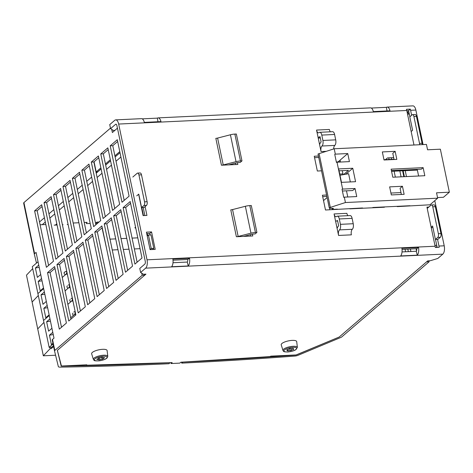 <?xml version="1.0" encoding="UTF-8"?>
<svg xmlns="http://www.w3.org/2000/svg" width="473" height="473" viewBox="0 0 473 473"><rect width="100%" height="100%" fill="white"/><g stroke="black" fill="none" stroke-linecap="round" stroke-linejoin="round"><path stroke-width="0.71" d="M413.976 145.004L406.762 110.475L118.67 124.056A6.474 2.933 -92.7 0 0 118.096 122.17A6.474 2.933 -92.7 0 0 115.708 119.876A6.474 2.933 -92.7 0 0 114.75 120.296L109.73 124.612L110.576 128.644L115.595 124.328A2.158 0.976 87.3 0 1 115.915 124.186A2.158 0.976 87.3 0 1 116.902 125.582L145.264 261.338A2.158 0.976 -92.7 0 1 144.797 264.117L139.777 268.433L140.617 272.466L143.378 274.257L145.944 274.139L57.351 350.357L61.171 366.025L86.79 364.813L86.281 365.251L86.198 364.843M86.281 365.251L172.166 362.614L171.102 363.53L179.811 363.122L180.875 362.206L270.231 356.583L270.739 356.145L296.358 354.939L339.159 337.072L427.752 260.854L430.318 260.735L437.803 258.459L442.823 254.143L145.637 268.15A6.474 2.933 -92.7 0 0 147.304 261.959A6.474 2.933 -92.7 0 0 147.032 259.813L435.119 246.232L426.948 207.121L428.834 207.032M140.617 272.466L145.637 268.15M418.558 247.485A6.474 2.933 87.3 0 1 417.275 255.166L400.619 255.946A6.474 2.933 -92.7 0 0 401.902 248.272L418.558 247.485L416.725 248.697L402.05 249.389M402.038 251.932L416.299 251.258A2.158 0.976 -92.7 0 0 416.725 248.697M416.299 251.258L417.275 255.166M189.519 258.282A6.474 2.933 87.3 0 1 188.236 265.956L171.587 266.742A6.474 2.933 -92.7 0 0 172.87 259.068L189.519 258.282L187.692 259.494L173.012 260.185M173.006 262.728L187.261 262.054A2.158 0.976 -92.7 0 0 187.692 259.494M187.261 262.054L188.236 265.956M387.009 110.948L386.394 107.341A6.474 2.933 87.3 0 1 387.145 107.081A6.474 2.933 87.3 0 1 390.006 110.806L373.351 111.593A6.474 2.933 -92.7 0 0 370.495 107.868L158.112 117.878A6.474 2.933 87.3 0 1 160.968 121.602L144.318 122.389A6.474 2.933 -92.7 0 0 141.457 118.664L115.708 119.876M371.27 108.057L386.394 107.341M157.97 121.744L157.355 118.138A6.474 2.933 87.3 0 1 158.112 117.878M142.231 118.853L157.355 118.138M437.56 239.332L438.962 246.055A6.474 2.933 87.3 0 1 439.163 247.308L435.32 247.491A6.474 2.933 -92.7 0 0 435.119 246.232M437.158 247.403L435.491 239.433M406.762 110.475A6.474 2.933 -92.7 0 0 406.455 109.31L410.298 109.133A6.474 2.933 87.3 0 1 410.605 110.298L411.64 115.264M410.298 109.133L408.577 110.611L406.804 110.694M409.866 116.784L408.577 110.611M241.975 160.897L240.207 162.422L238.705 162.493A2.879 0.857 168.2 0 0 236.926 162.771L228.69 164.882L221.447 165.225A2.879 0.857 168.2 0 0 223.226 164.947L236.033 161.66A7.19 2.14 -11.8 0 1 240.479 160.968L241.975 160.897L236.358 134.013L234.862 134.084A7.19 2.14 168.2 0 0 230.416 134.775L217.61 138.069A2.879 0.857 -11.8 0 1 215.83 138.341L221.447 165.225M237.464 162.647L237.842 164.456L228.69 164.882M235.773 164.551L235.477 163.144M256.916 232.403L255.142 233.928L253.646 233.999A2.879 0.857 168.2 0 0 251.867 234.277L243.625 236.394L236.382 236.737A2.879 0.857 168.2 0 0 238.161 236.459L250.968 233.171A7.19 2.14 -11.8 0 1 255.42 232.474L256.916 232.403L251.299 205.524L249.803 205.595A7.19 2.14 168.2 0 0 245.351 206.287L232.55 209.574A2.879 0.857 -11.8 0 1 230.771 209.852L236.382 236.737M252.405 234.159L252.783 235.962L243.625 236.394M250.714 236.057L250.418 234.649M318.01 137.052A8.632 3.908 -92.7 0 0 318.731 137.164A8.632 3.908 -92.7 0 0 320.008 136.608L321.132 141.983A8.632 3.908 -92.7 0 0 319.582 144.59L316.549 130.069L329.362 129.46A4.316 1.951 87.3 0 0 330.408 131.796M319.582 144.59L321.043 151.573A4.316 1.951 87.3 0 1 321.971 146.015A4.316 1.951 -92.7 0 0 322.905 140.457L321.782 135.083A4.316 1.951 -92.7 0 0 319.807 132.298A4.316 1.951 -92.7 0 0 319.163 132.576A4.316 1.951 87.3 0 1 318.524 132.854A4.316 1.951 87.3 0 1 316.549 130.069M333.666 148.936A4.316 1.951 87.3 0 1 334.783 145.412A4.316 1.951 -92.7 0 0 335.712 139.854L334.588 134.48A4.316 1.951 -92.7 0 0 332.614 131.695L319.807 132.298M335.534 220.926A8.632 3.908 -92.7 0 0 336.25 221.039A8.632 3.908 -92.7 0 0 337.533 220.483L338.656 225.858A8.632 3.908 -92.7 0 0 337.107 228.465L334.074 213.944L346.88 213.335A4.316 1.951 87.3 0 0 347.927 215.67M337.107 228.465L338.567 235.448A4.316 1.951 87.3 0 1 339.496 229.89A4.316 1.951 -92.7 0 0 340.424 224.332L339.301 218.958A4.316 1.951 -92.7 0 0 337.326 216.173A4.316 1.951 -92.7 0 0 336.687 216.451A4.316 1.951 87.3 0 1 336.049 216.729A4.316 1.951 87.3 0 1 334.074 213.944M338.567 235.448L351.374 234.845A4.316 1.951 87.3 0 1 352.308 229.287A4.316 1.951 -92.7 0 0 353.236 223.729L352.113 218.355A4.316 1.951 -92.7 0 0 350.138 215.57L337.326 216.173M326.884 196.449L322.698 196.644M362.578 207.966L325.489 210L322.403 195.219L326.589 195.018M340.412 161.79L336.344 161.985M318.743 157.468L314.557 157.663M321.534 170.824L317.348 171.019L314.255 156.238L318.441 156.037M409.973 205.731L372.825 207.481M394.021 159.265L383.97 159.738M404.397 176.677L403.162 170.759M405.231 170.664L406.467 176.577M339.738 174.04L342.943 173.887M155.203 249.383L150.077 249.626L146.429 232.154L151.555 231.912L155.203 249.383M153.134 249.484L153.033 249.011M150.101 234.957L149.781 233.437L146.725 233.579M151.555 231.912L149.781 233.437M407.058 111.9L408.832 111.817M387.145 107.081L412.894 105.869A6.474 2.933 87.3 0 1 415.282 108.163A6.474 2.933 87.3 0 1 415.856 110.049L410.605 110.298M118.67 124.056L147.032 259.813M438.962 246.055L444.218 245.806L434.788 200.658M423.069 144.578L415.856 110.049M145.105 206.606L146.943 215.434L143.106 215.611L138.636 194.232M144.874 215.528L143.195 207.487M171.102 363.53L170.919 362.655M444.218 245.806A6.474 2.933 87.3 0 1 444.484 247.953A6.474 2.933 87.3 0 1 442.823 254.143M110.576 128.644L113.337 130.436L114.892 130.365M182.915 362.076L181.744 363.122L181.543 362.164M36.492 263.083L34.322 254.196A3.163 0.94 -11.8 0 1 34.322 254.184A3.163 0.94 -11.8 0 1 34.6 253.67L36.084 252.399L53.999 338.154L52.515 339.425A3.163 0.94 168.2 0 0 52.237 339.939L54.537 350.954A3.163 0.94 -11.8 0 1 54.537 350.966L58.356 366.622A3.453 1.029 -11.8 0 0 60.071 367.131A1557.636 463.256 -11.8 0 0 168.932 363.731L170.109 362.679M170.12 362.714A1554.763 462.399 -11.8 0 1 61.46 366.108L57.381 350.327L144.762 275.156L142.202 275.274L141.77 273.211M428.934 260.8L429.135 261.752L341.754 336.924A3.163 0.94 -11.8 0 1 340.773 337.48L298.031 355.324A3.453 1.029 -11.8 0 1 294.862 356.063A1557.636 463.256 -11.8 0 1 181.744 363.122M429.135 261.752L426.575 261.871L339.188 337.042L295.826 355.063A1554.763 462.399 -11.8 0 1 182.921 362.111M52.237 339.939A3.163 0.94 168.2 0 0 52.237 339.951L54.537 350.966A3.163 0.94 -11.8 0 1 54.821 350.452L142.202 275.274M150.053 249.49L151.23 248.473L148.427 235.034L147.245 236.051M136.756 195.846L138.76 194.119L141.569 207.564L143.934 205.53A2.879 1.301 -92.7 0 0 144.555 201.823L138.938 174.939A2.879 1.301 -92.7 0 0 137.619 173.083A2.879 1.301 -92.7 0 0 137.194 173.272L132.824 177.032M117.44 128.171L112.379 132.529L111.723 129.389M23.65 203.106L34.322 254.184L23.65 203.118A3.163 0.94 -11.8 0 1 23.65 203.106A3.163 0.94 -11.8 0 1 23.928 202.592L110.469 128.142M142.006 257.998L134.917 264.1L123.122 207.641L130.211 201.545L142.006 257.998M132.552 266.128L125.469 272.229L113.674 215.771L120.763 209.675L132.552 266.128M123.104 274.257L116.015 280.359L104.226 223.9L111.309 217.805L123.104 274.257M113.656 282.387L106.567 288.489L94.771 232.03L101.861 225.934L113.656 282.387M104.202 290.517L97.119 296.618L85.323 240.16L92.412 234.064L104.202 290.517M94.754 298.646L87.665 304.748L75.875 248.29L82.958 242.194L94.754 298.646M85.306 306.776L78.216 312.878L66.421 256.419L73.51 250.323L85.306 306.776M75.857 314.906L68.768 321.007L56.973 264.549L64.062 258.453L75.857 314.906M66.403 323.035L59.32 329.137L47.525 272.679L54.614 266.583L66.403 323.035M129.088 196.171L121.999 202.267L110.209 145.814L117.292 139.712L129.088 196.171M119.639 204.301L112.55 210.396L100.755 153.944L107.844 147.842L119.639 204.301M110.185 212.43L103.102 218.526L91.307 162.073L98.396 155.972L110.185 212.43M100.737 220.56L93.648 226.656L81.859 170.203L88.942 164.101L100.737 220.56M91.289 228.69L84.2 234.785L72.404 178.333L79.494 172.237L91.289 228.69M81.835 236.819L74.752 242.915L62.956 186.463L70.045 180.367L81.835 236.819M72.387 244.949L65.298 251.045L53.508 194.592L60.591 188.496L72.387 244.949M62.939 253.079L55.849 259.174L44.054 202.722L51.143 196.626L62.939 253.079M53.49 261.208L46.401 267.304L34.606 210.852L41.695 204.756L53.49 261.208M137.619 173.083L140.179 172.964A2.879 1.301 87.3 0 1 141.498 174.821L138.938 174.939M143.934 205.53L146.494 205.406A2.879 1.301 87.3 0 0 147.115 201.705L141.498 174.821M146.494 205.406L144.135 207.44L141.569 207.564M141.788 207.552L143.467 215.593M147.221 233.556L147.665 235.69M148.427 235.034L150.988 234.915L153.796 248.355L152.448 249.513M144.561 274.204L144.762 275.156M130.578 203.313L125.688 207.523L137.111 262.208M121.129 211.443L116.234 215.653L127.663 270.337M111.681 219.573L106.786 223.782L118.209 278.473M102.227 227.702L97.337 231.912L108.76 286.603M92.779 235.832L87.883 240.042L99.312 294.732M83.331 243.962L78.435 248.171L89.858 302.862M73.883 252.091L68.987 256.301L80.41 310.992M64.429 260.221L59.533 264.431L70.962 319.121M54.98 268.351L50.085 272.56L61.508 327.251M117.665 141.48L112.769 145.69L124.192 200.381M108.211 149.61L103.321 153.82L114.744 208.51M98.762 157.74L93.867 161.949L105.296 216.64M89.314 165.869L84.419 170.079L95.842 224.77M79.86 173.999L74.971 178.209L86.393 232.899M70.412 182.129L65.516 186.338L76.945 241.029M60.964 190.258L56.068 194.468L67.491 249.159M51.516 198.388L46.62 202.598L58.043 257.288M42.062 206.518L37.166 210.727L48.595 265.418M407.099 112.101L409.275 113.946M419.64 144.738A2.879 1.301 -92.7 0 0 419.516 143.372L413.899 116.488A2.879 1.301 -92.7 0 0 412.58 114.632L415.146 114.513A2.879 1.301 87.3 0 1 416.459 116.37L422.076 143.254A2.879 1.301 87.3 0 1 422.2 144.614M438.382 233.697L432.771 206.819A2.879 1.301 -92.7 0 0 431.453 204.963L434.013 204.839A2.879 1.301 87.3 0 1 435.331 206.695L440.948 233.579A2.879 1.301 87.3 0 1 440.328 237.286L437.963 239.314L435.402 239.439L437.767 237.405A2.879 1.301 -92.7 0 0 438.382 233.697L440.948 233.579M436.786 245.629L436.484 247.438M391.313 157.746L391.65 159.377M394.121 171.185L395.357 177.103M336.25 221.039L337.633 220.974L338.65 225.858M410.375 248.999L410.901 251.512M405.054 249.247L405.58 251.766M416.092 248.727L416.542 250.873M408.341 251.636L407.815 249.117M329.533 207.931L329.918 209.793M386.205 159.017L386.329 159.626M399.839 170.919L401.074 176.831M389.09 159.496L388.747 157.864M403.83 176.701L402.6 170.788M34.606 210.852L37.166 210.727M44.054 202.722L46.62 202.598M53.508 194.592L56.068 194.468M62.956 186.463L65.516 186.338M72.404 178.333L74.971 178.209M81.859 170.203L84.419 170.079M91.307 162.073L93.867 161.949M100.755 153.944L103.321 153.82M110.209 145.814L112.769 145.69M47.525 272.679L50.085 272.56M56.973 264.549L59.533 264.431M66.421 256.419L68.987 256.301M75.875 248.29L78.435 248.171M85.323 240.16L87.883 240.042M94.771 232.03L97.337 231.912M104.226 223.9L106.786 223.782M113.674 215.771L116.234 215.653M123.122 207.641L125.688 207.523M436.715 245.292L434.941 245.375M432.931 227.614L431.246 227.69M431.151 227.235L432.594 225.993L435.402 239.439M431.453 204.963A2.879 1.301 -92.7 0 0 431.027 205.146L427.22 208.416M412.58 114.632A2.879 1.301 -92.7 0 0 412.154 114.821L409.795 116.849L412.604 130.294L411.161 131.535M409.311 114.105L407.537 114.188M151.23 248.473L153.796 248.355M135.739 228.016A1.437 0.426 -11.8 0 1 134.917 227.803A1.437 0.426 -11.8 0 1 135.585 227.276M84.224 222.499L87.133 222.363L86.388 223.008M73.179 223.02L78.896 222.748M120.006 152.708L115.116 156.918M110.558 160.838L105.662 165.047M101.11 168.967L96.214 173.177M91.656 177.097L86.766 181.307M82.207 185.227L77.312 189.436M72.759 193.356L67.864 197.566M63.311 201.486L58.416 205.696M53.857 209.616L48.961 213.826M44.409 217.746L39.513 221.955M120.905 157.006L116.015 161.222M111.457 165.136L106.561 169.352M102.008 173.266L97.113 177.481M92.554 181.396L87.665 185.611M83.106 189.525L78.211 193.741M73.658 197.655L68.762 201.87M64.21 205.79L59.314 210M54.756 213.92L49.86 218.13M45.307 222.05L42.257 224.675M109.996 239.143L115.714 238.877M121.035 238.623L126.752 238.357M132.073 238.102L137.791 237.836M323.526 200.599L327.109 197.519M320.298 138.01L318.228 138.104M73.498 315.361A1.437 1.206 -130.7 0 1 73.019 313.108M70.814 301.815A1.437 1.206 -130.7 0 1 70.175 299.486M68.171 288.228A1.437 1.206 -130.7 0 1 67.326 285.828M65.57 274.606A1.437 1.206 -130.7 0 1 64.996 271.934M40.104 224.776L45.822 224.504M54.17 225.148L56.843 225.018L56.861 223.983M55.353 225.089L56.624 223.995M62.395 224.758L63.086 224.728M67.19 224.533L68.112 224.486M86.257 222.405L86.512 223.623L90.195 223.445M95.516 223.197L97.119 223.12L96.906 222.097L99.07 221.997M95.635 223.191L96.906 222.097M102.05 227.856L106.939 250.241M112.261 249.992L117.978 249.72M123.299 249.472L129.017 249.2M134.338 248.946L140.055 248.68M51.238 348.607L50.132 348.66L49.854 347.318L51.699 347.229L51.238 348.607L53.62 346.561M55.578 355.223L43.339 355.802L50.132 348.66M32.69 268.634L26.488 275.15L37.722 328.918L43.924 322.403L37.722 328.918L43.339 355.802M53.077 343.96L49.139 347.348L49.854 347.318M49.139 347.348L43.522 320.469L49.269 315.521L43.522 320.469L37.905 293.585L43.652 288.636L37.905 293.585L32.288 266.701L38.035 261.758M52.781 332.324L49.44 335.197L51.409 344.604L52.935 343.292M49.972 318.885L46.632 321.752L48.601 331.165L51.935 328.292M53.248 334.559L49.44 335.197M50.44 321.12L46.632 321.752M53.443 345.728L51.699 347.229M70.684 317.785L74.397 314.586L75.775 314.521M73.835 311.896L74.905 311.66L75.225 313.197L74.397 314.586M32.105 302.034L38.307 295.519L32.105 302.034M47.164 305.44L43.823 308.313L45.792 317.72L49.127 314.852M44.356 292.001L41.015 294.868L42.984 304.281L46.319 301.407M47.631 307.675L43.823 308.313M44.823 294.236L41.015 294.868M67.876 304.34L71.589 301.141L72.966 301.076M71.027 298.457L72.097 298.221L72.416 299.752L71.589 301.141M65.067 290.901L68.78 287.702L70.158 287.637M68.218 285.012L69.289 284.776L69.608 286.313L68.78 287.702M41.547 278.556L38.207 281.429L40.175 290.836L43.51 287.968M38.739 265.117L35.404 267.99L37.367 277.397L40.702 274.523M42.014 280.796L38.207 281.429M39.206 267.351L35.404 267.99M62.259 277.462L65.978 274.263L67.349 274.198M64.157 272.655L65.416 271.573L66.48 271.336L66.799 272.874L65.978 274.263M63.766 260.789L64.541 260.753M437.537 197.56L443.443 197.282L449.35 192.204L440.363 149.19L427.557 149.793L426.433 144.419L334.204 148.764L335.327 154.139L334.742 154.328L336.427 162.393L337.013 162.204L342.629 189.088L342.044 189.277L343.729 197.342L344.309 197.152L345.432 202.533L330.325 207.405A4.86 1.449 168.2 0 0 329.255 207.801L330.272 208.274L333.43 208.38L332.247 209.397L332.028 208.333M330.325 207.405L319.092 153.636A4.86 1.449 -11.8 0 0 318.022 154.038L329.255 207.801M319.092 153.636L334.204 148.764M342.411 191.021L352.687 190.536L355.052 188.502L356.737 196.567L344.309 197.152M342.629 189.088L355.052 188.502M397.225 206.618L429.987 204.791L437.661 198.181L345.432 202.533M437.661 198.181L436.538 192.807L449.35 192.204M335.327 154.139L347.75 153.554L349.435 161.618L337.013 162.204M423.134 167.649L424.819 175.714L392.797 177.221L391.112 169.157L423.134 167.649L421.366 169.174L391.408 170.582M395.144 151.319L396.829 159.389L384.023 159.992L382.338 151.928L395.144 151.319L392.785 153.353L394.074 159.519M402.446 186.267L404.131 194.332L391.325 194.935L389.64 186.87L402.446 186.267L400.087 188.301L401.37 194.462M341.476 182.353L338.668 168.914L352.763 168.252L355.572 181.691L341.476 182.353M332.247 209.397L337.373 209.155L337.018 209.456M384.413 207.227L349.825 208.853M350.327 181.939L348.607 173.727L339.992 175.235M339.07 170.818L348.477 170.375L343.552 174.608M400.98 192.582L390.929 193.055M347.767 196.993L346.478 190.826M343.108 174.685L342.269 170.664M340.465 162.044L340.075 160.164L338.047 161.902M393.678 157.633L387.47 157.929L385.442 159.667M417.375 170.091L391.561 171.309M352.763 168.252L345.834 174.212M340.075 160.164L347.75 153.554M417.221 169.369L418.611 176.003M97.751 171.859L96.179 171.93L100.879 167.885M105.438 163.965L110.333 159.756M114.886 155.836L119.781 151.626M94.062 161.784L96.179 171.93M93.358 359.403L91.644 353.798A7.911 2.353 -11.8 0 1 92.324 352.45A7.911 2.353 -11.8 0 1 100.903 349.476A7.911 2.353 -11.8 0 1 107.123 350.564L107.791 356.388A7.373 2.194 168.2 0 0 101.991 355.371A7.373 2.194 168.2 0 0 93.997 358.144A7.373 2.194 168.2 0 0 93.358 359.403C94.523 360.172 92.59 361.118 99.218 360.822C102.848 360.29 105.438 359.374 106.993 358.079L107.791 356.388M97.367 359.515L96.782 359.421L97.243 359.119A1.614 0.479 168.2 0 0 98.278 358.433A1.614 0.479 168.2 0 0 98.183 358.309L99.295 357.854A1.614 0.479 168.2 0 0 101.535 357.369L102.771 357.31A1.614 0.479 168.2 0 0 102.747 357.428A1.614 0.479 168.2 0 0 104.066 357.629L104.651 357.718L104.19 358.026A1.614 0.479 168.2 0 0 103.155 358.711A1.614 0.479 168.2 0 0 103.25 358.836L102.138 359.291A1.614 0.479 168.2 0 0 99.904 359.776L98.662 359.835A1.614 0.479 168.2 0 0 98.686 359.716A1.614 0.479 168.2 0 0 97.367 359.515L97.284 359.108M297.375 347.448L295.619 349.825C293.993 350.848 291.392 351.569 287.821 351.977C282.83 351.906 283.954 351.368 283.096 350.806L281.222 344.864A7.911 2.353 -11.8 0 1 288.471 340.879A7.911 2.353 -11.8 0 1 296.707 341.63L297.375 347.448A7.373 2.194 168.2 0 0 289.695 346.75A7.373 2.194 168.2 0 0 282.943 350.463A7.373 2.194 168.2 0 0 283.014 350.629M288.098 350.889L287.229 350.73A1.614 0.479 168.2 0 0 287.519 350.363A1.614 0.479 168.2 0 0 286.851 350.121L287.324 349.636A1.614 0.479 168.2 0 0 289.05 348.861L290.398 348.536A1.614 0.479 168.2 0 0 292.503 348.382L293.372 348.536A1.614 0.479 168.2 0 0 293.083 348.908A1.614 0.479 168.2 0 0 293.751 349.151L293.272 349.636A1.614 0.479 168.2 0 0 291.545 350.41L290.203 350.735A1.614 0.479 168.2 0 0 288.098 350.889L287.815 349.535M217.61 138.069L223.226 164.947M230.416 134.775L236.033 161.66M234.862 134.084L240.479 160.968M232.55 209.574L238.161 236.459M245.351 206.287L250.968 233.171M249.803 205.595L255.42 232.474M321.043 151.573L326.258 151.325M321.971 146.015L334.783 145.412M322.905 140.457L335.712 139.854M321.782 135.083L334.588 134.48M339.496 229.89L352.308 229.287M340.424 224.332L353.236 223.729M339.301 218.958L352.113 218.355M116.246 124.293L115.595 124.328M52.515 339.425L54.821 350.452M23.928 202.592L34.6 253.67M440.328 237.286L437.767 237.405M432.771 206.819L435.331 206.695M419.516 143.372L422.076 143.254M413.899 116.488L416.459 116.37M147.115 201.705L144.555 201.823M94.913 358.847A6.516 1.939 -11.8 0 1 105.934 356.441A6.516 1.939 -11.8 0 1 101.299 360.426A6.516 1.939 -11.8 0 1 94.913 358.847M99.904 359.776L99.501 357.86M102.138 359.291L101.719 357.281M104.19 358.026L104.107 357.623M284.001 351.161A6.516 1.939 -11.8 0 1 292.521 347.359A6.516 1.939 -11.8 0 1 294.377 350.381A6.516 1.939 -11.8 0 1 284.001 351.161M291.545 350.41L291.173 348.631M293.272 349.636L293.142 349.003M290.203 350.735L289.742 348.536M286.851 350.121L286.78 349.795M318.731 137.164L320.109 137.099M98.686 359.716L98.337 358.055M98.278 358.433L98.218 358.126M103.155 358.711L102.919 357.588M287.519 350.363L287.365 349.63M293.083 348.908L292.947 348.282"/></g></svg>
